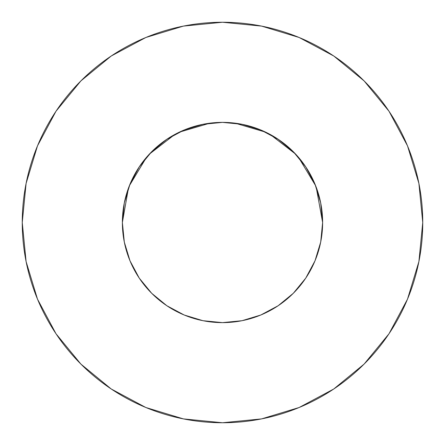 <?xml version="1.0" encoding="UTF-8"?>
<svg xmlns="http://www.w3.org/2000/svg" width="445" height="445" viewBox="0 0 445 445"><rect width="100%" height="100%" fill="white"/><g stroke="black" fill="none" stroke-linecap="round" stroke-linejoin="round"><path stroke-width="0.67" d="M315.366 259.925L317.007 255.569L314.999 260.831L320.7 242.036L322.625 222.5A100.125 100.125 0 0 1 222.5 322.625A100.125 100.125 0 0 1 122.375 222.5A100.125 100.125 0 0 1 222.5 122.375A100.125 100.125 0 0 1 322.625 222.5L320.7 202.965L315.004 184.186L305.748 166.875L293.3 151.701L278.125 139.252L260.815 129.996L242.036 124.3L222.5 122.375L202.965 124.3L184.186 129.996L166.875 139.252L151.701 151.701L139.252 166.875L129.996 184.186L124.3 202.965L122.375 222.5L124.327 242.191M22.25 222.5A200.25 200.25 0 0 1 222.5 22.25A200.25 200.25 0 0 1 422.75 222.5A200.25 200.25 0 0 1 222.5 422.75A200.25 200.25 0 0 1 22.25 222.5L26.099 261.565L37.491 299.135L55.998 333.756L80.901 364.099L111.244 389.002L145.865 407.509L183.435 418.901L222.5 422.75L261.565 418.901L299.135 407.509L333.756 389.002L364.099 364.099L389.002 333.756L407.509 299.135L418.901 261.565L422.75 222.5L418.901 183.435L407.509 145.865L389.002 111.244L364.099 80.901L333.756 55.998L299.135 37.491L261.565 26.099L222.5 22.25L183.435 26.099L145.865 37.491L111.244 55.998L80.901 80.901L55.998 111.244L37.491 145.865L26.099 183.435L22.25 222.5M225.365 122.414L222.533 122.375L225.365 122.414M320.077 244.934L321.073 240.066M305.782 278.075L306.394 277.146M219.635 322.586L222.5 322.625L242.036 320.7L260.815 315.004L278.131 305.748L293.3 293.3L305.748 278.125L315.004 260.815M166.819 305.715L184.186 315.004L202.965 320.7L222.467 322.625L225.365 322.586M151.684 293.283L152.997 294.573M127.993 255.575L129.117 258.617M151.712 293.311L152.034 293.633L151.712 293.311M124.923 244.934L123.927 240.066M317.007 255.575L315.883 258.617M235.088 123.17L265.659 132.154M270.165 134.446L295.68 154.165M298.545 157.369L315.627 185.726M316.211 187.234L322.625 222.483M122.375 222.483L128.383 188.335M129.373 185.726L146.455 157.369M149.32 154.165L174.835 134.446M179.341 132.154L209.912 123.17M389.002 111.244L364.099 80.901L333.806 56.037M111.244 55.998L80.901 80.901L56.037 111.194M55.998 333.756L80.901 364.099L111.194 388.963M333.756 389.002L364.099 364.099L388.963 333.806M139.252 278.125L151.701 293.3L166.875 305.748L151.701 293.3L139.252 278.125L129.996 260.815L124.3 242.036M278.125 305.748L293.3 293.3L305.748 278.125M305.748 166.875L293.3 151.701L278.125 139.252M166.875 139.252L151.701 151.701L139.252 166.875"/></g></svg>
